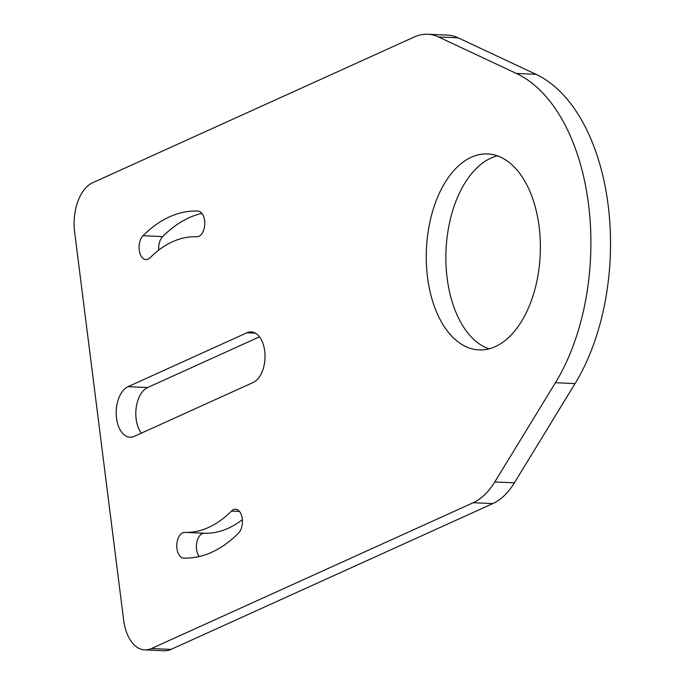 <?xml version="1.0" encoding="UTF-8"?>
<svg xmlns="http://www.w3.org/2000/svg" width="685" height="685" viewBox="0 0 685 685"><rect width="100%" height="100%" fill="white"/><g stroke="black" fill="none" stroke-linecap="round" stroke-linejoin="round"><path stroke-width="1.03" d="M471.349 157.216A98.083 56.958 -87.5 0 0 426.387 263.442A98.083 56.958 -87.5 0 0 479.038 349.915A98.083 56.958 -87.5 0 0 495.281 346.636A98.083 56.958 -87.5 0 0 540.251 240.401A98.083 56.958 -87.5 0 0 487.592 153.928A98.083 56.958 -87.5 0 0 471.349 157.216M497.336 155.82A98.083 56.958 -87.5 0 0 490.974 158.072A98.083 56.958 -87.5 0 0 445.875 255.83A98.083 56.958 -87.5 0 0 488.91 348.879M198.873 236.334A12.861 7.466 -87.5 0 0 204.772 222.402A12.861 7.466 -87.5 0 0 197.871 211.057A12.861 7.466 -87.5 0 0 197.845 211.057A173.665 100.849 -87.5 0 0 143.019 235.726A12.861 7.466 -87.5 0 0 139.218 250.025A12.861 7.466 -87.5 0 0 145.982 259.598A12.861 7.466 -87.5 0 0 148.114 259.17A12.861 7.466 -87.5 0 0 150.066 257.774A147.934 85.908 92.5 0 1 196.766 236.762A12.861 7.466 -87.5 0 0 198.873 236.334M211.793 552.247A173.665 100.849 -87.5 0 0 238.526 533.093A12.861 7.466 -87.5 0 0 242.293 518.793A12.861 7.466 -87.5 0 0 235.537 509.238A12.861 7.466 -87.5 0 0 231.427 511.087A147.934 85.908 92.5 0 1 208.651 527.407A147.934 85.908 92.5 0 1 184.762 532.382A12.861 7.466 -87.5 0 0 176.781 544.96A12.861 7.466 -87.5 0 0 183.691 558.095A12.861 7.466 -87.5 0 0 183.743 558.095A173.665 100.849 -87.5 0 0 211.793 552.247M184.762 532.382L204.378 533.238A147.934 85.908 -87.5 0 0 228.268 528.263A147.934 85.908 -87.5 0 0 242.387 519.65M128.009 386.674A25.73 14.942 -87.5 0 0 116.219 414.536A25.73 14.942 -87.5 0 0 130.03 437.218A25.73 14.942 -87.5 0 0 134.286 436.354L253.202 382.47A25.73 14.942 -87.5 0 0 265.001 354.607A25.73 14.942 -87.5 0 0 251.19 331.925A25.73 14.942 -87.5 0 0 246.925 332.782L128.009 386.674L147.635 387.53A25.73 14.942 -87.5 0 0 136.212 407.652A25.73 14.942 -87.5 0 0 141.367 433.151M74.622 231.95A40.201 23.341 92.5 0 1 92.586 182.767L414.374 36.947A80.402 46.691 92.5 0 1 427.688 34.25A80.402 46.691 92.5 0 1 438.554 36.981L516.379 73.458A184.916 107.382 92.5 0 1 555.449 382.718L494.776 481.957A80.402 46.691 92.5 0 1 473.215 502.721L151.428 648.549A40.201 23.341 92.5 0 1 144.766 649.894A40.201 23.341 92.5 0 1 123.651 620.096L74.622 231.95M147.635 387.53L259.469 336.849M144.766 649.894L164.383 650.75A40.201 23.341 -87.5 0 0 171.044 649.406L151.428 648.549M473.215 502.721L492.832 503.578L171.044 649.406M492.832 503.578A80.402 46.691 -87.5 0 0 514.392 482.814L494.776 481.957M555.449 382.718L575.066 383.574L514.392 482.814M575.066 383.574A184.916 107.382 -87.5 0 0 535.995 74.314L516.379 73.458M438.554 36.981L458.179 37.838L535.995 74.314M458.179 37.838A80.402 46.691 -87.5 0 0 447.305 35.106L427.688 34.25M201.904 213.386A173.665 100.849 -87.5 0 0 162.636 236.582A12.861 7.466 -87.5 0 0 158.757 250.111M204.378 533.238A12.861 7.466 -87.5 0 0 196.886 542.049A12.861 7.466 -87.5 0 0 199.207 556.545M255.351 333.15L246.925 332.782M162.636 236.582L143.019 235.726M239.467 511.438L231.427 511.087"/></g></svg>
